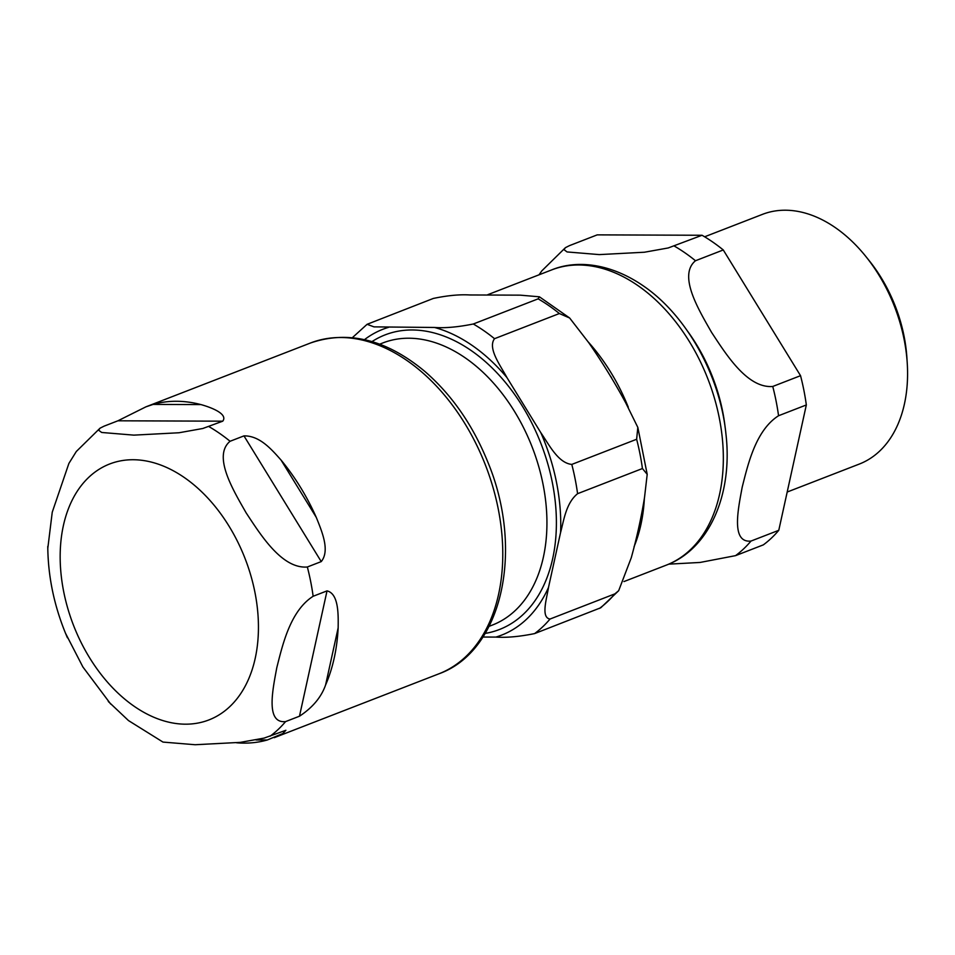 <?xml version="1.0" encoding="UTF-8"?>
<svg xmlns="http://www.w3.org/2000/svg" width="955" height="955" viewBox="0 0 955 955"><rect width="100%" height="100%" fill="white"/><g stroke="black" fill="none" stroke-linecap="round" stroke-linejoin="round"><path stroke-width="1.43" d="M281.057 460.071A177.427 118.993 68.8 0 1 316.284 517.395C321.835 531.302 330.227 550.522 321.238 561.6L307.343 566.995C281.844 569.096 260.464 534.525 246.151 512.883C233.474 490.607 212.308 455.965 230.083 441.27L243.967 435.886C259.593 435.587 271.363 449.16 281.057 460.071L316.284 517.395M153.134 404.407A177.427 118.993 68.8 0 1 200.932 404.586C210.936 407.319 228.293 413.909 222.742 421.179L202.782 428.497L179.015 432.758L133.867 435.134L101.684 432.472L98.616 430.204L100.012 428.198L104.023 426.181L117.919 420.797L145.912 406.842L153.134 404.407L200.932 404.586M100.024 428.198L76.316 451.488L68.891 463.426L52.25 512.178L47.786 548.433M65.525 633.284L82.894 666.972L110.708 704.074M108.285 701.483L128.483 720.571L162.983 742.083L195.166 744.733L240.314 742.369L264.081 738.108L285.891 730.288L282.835 733.536L267.34 739.982A177.427 118.993 68.8 0 1 236.554 742.787M313.144 596.266L327.028 590.882C338.774 593.688 338.333 614.602 338.154 627.853A177.427 118.993 68.8 0 1 325.583 685.01C321.31 697.174 312.607 707.583 299.476 716.214L285.581 721.598C265.323 723.723 272.808 689.259 276.795 667.688C282.429 645.473 290.129 610.937 313.144 596.266A177.427 118.993 68.8 0 0 307.343 566.995M778.552 415.735L806.33 404.956L778.779 530.3L750.988 541.067C730.73 543.192 738.215 508.729 742.202 487.157C747.837 464.942 755.536 430.407 778.552 415.735A177.427 118.993 -111.2 0 0 772.75 386.465C747.252 388.566 725.872 353.995 711.559 332.352C698.881 310.077 677.716 275.434 695.491 260.739L723.269 249.959L800.541 375.685L772.75 386.465M668.703 564.154L700.087 562.447L735.553 555.643L763.343 544.863A177.427 118.993 68.8 0 0 778.779 530.3M541.748 270.945L539.038 274.813M569.431 245.65L597.221 234.87L702.044 235.264L668.19 247.966L644.422 252.227L599.274 254.603L567.091 251.941L564.023 249.673L565.42 247.667L569.431 245.65M702.044 235.264A177.427 118.993 68.8 0 1 723.269 249.959M800.541 375.685A177.427 118.993 68.8 0 1 806.33 404.956M704.635 236.792L762.424 214.374A133.915 89.806 68.8 0 1 865.863 256.501A133.915 89.806 68.8 0 1 907.25 363.21A133.915 89.806 68.8 0 1 904.421 404.013A133.915 89.806 68.8 0 1 859.285 464.07L787.183 492.028M865.863 256.501L869.241 260.715A121.858 81.724 68.8 0 1 906.904 357.815L907.25 363.21M520.165 295.155L539.396 296.802L538.143 298.843L473.298 323.996C458.125 327.064 445.233 328.222 434.585 327.47L373.99 326.873L367.102 324.306L433.319 298.449C447.382 295.501 459.546 294.343 469.788 294.964L520.165 295.155M559.367 313.538L569.646 318.003L588.686 342.606C602.307 362.267 614.686 382.406 625.812 403.022L637.821 427.398L636.639 439.264L571.794 464.417C557.947 463.02 548.791 444.135 540.828 432.699L506.962 377.595C500.504 365.574 487.396 348.229 494.523 338.691L559.367 313.538A177.427 118.993 68.8 0 0 538.143 298.843M644.518 497.495C641.354 517.097 636.937 537.176 631.279 557.732L618.673 590.703L614.877 593.867L550.032 619.031C540.733 617.646 546.69 598.821 548.504 587.421L560.585 532.484C563.82 520.571 565.945 503.106 577.584 493.687L642.428 468.535L647.203 474.349L644.518 497.495M482.908 637.033L495.896 637.081C506.532 637.821 519.436 636.651 534.597 633.595L600.802 607.75L618.673 590.703M63.4 525.537A137.257 92.05 68.8 0 1 187.168 479.565A137.257 92.05 68.8 0 1 253.612 664.799A137.257 92.05 68.8 0 1 126.048 700.182A137.257 92.05 68.8 0 1 63.4 525.537M243.967 435.886L321.238 561.6M117.919 420.797L222.742 421.179M267.34 739.982L256.012 739.946M145.912 406.842L310.459 343.012A177.427 118.993 68.8 0 1 485.558 465.395A177.427 118.993 68.8 0 1 438.787 673.86L274.252 737.678M208.847 426.563A177.427 118.993 68.8 0 1 230.083 441.27M285.581 721.598A177.427 118.993 68.8 0 1 270.146 736.174M338.154 627.853L325.583 685.01M327.028 590.882L299.476 716.214M695.491 260.739A177.427 118.993 -111.2 0 0 674.254 246.032M735.553 555.643A177.427 118.993 -111.2 0 0 750.988 541.067M725.203 427.876A140.528 94.235 -111.2 0 0 687.827 331.528M379.672 344.17L382.919 342.917A151.32 101.481 68.8 0 1 503.906 395.824A151.32 101.481 68.8 0 1 543.371 557.207A151.32 101.481 68.8 0 1 492.362 625.071L489.127 626.325M634.06 546.714A158.351 106.196 -111.2 0 0 644.386 498.14M628.283 407.188A158.351 106.196 -111.2 0 0 588.375 342.117M434.585 327.47A164.045 110.016 68.8 0 1 506.962 377.595M494.523 338.691A177.427 118.993 -111.2 0 0 473.298 323.996M364.488 339.646A164.045 110.016 68.8 0 1 388.649 327.302M548.504 587.421A164.045 110.016 68.8 0 1 495.896 637.081M540.828 432.699A164.045 110.016 68.8 0 1 560.585 532.484M485.188 633.404A158.017 105.969 -111.2 0 0 552.67 558.651A158.017 105.969 -111.2 0 0 505.004 381.94A158.017 105.969 -111.2 0 0 371.996 341.604M636.639 439.264A177.427 118.993 68.8 0 1 642.428 468.535M577.584 493.687A177.427 118.993 -111.2 0 0 571.794 464.417M614.877 593.867A177.427 118.993 68.8 0 1 599.442 608.442M534.597 633.595A177.427 118.993 -111.2 0 0 550.032 619.031M666.232 565.169C709.732 548.85 732.974 493.723 725.919 433.821C720.106 375.661 686.597 315.269 643.145 285.772C609.959 262.971 576.211 259.796 551.704 269.895A158.351 106.196 68.8 0 1 637.964 285.629A158.351 106.196 68.8 0 1 722.314 438.19A158.351 106.196 68.8 0 1 666.232 565.169L623.949 581.571M47.774 546.439C48.013 577.453 54.566 607.905 67.423 637.797M310.459 343.012C348.348 330.036 386.512 339.538 424.939 371.507C451.655 394.725 472.474 424.569 487.408 461.062C524.307 548.373 503.213 650.88 438.787 673.86M565.432 247.667L541.724 270.957M539.396 296.79L569.658 318.003M611.51 377.691L610.985 376.795M637.833 427.398L647.203 474.349M352.383 337.664L367.102 324.294M551.704 269.895L487.778 294.689"/></g></svg>
